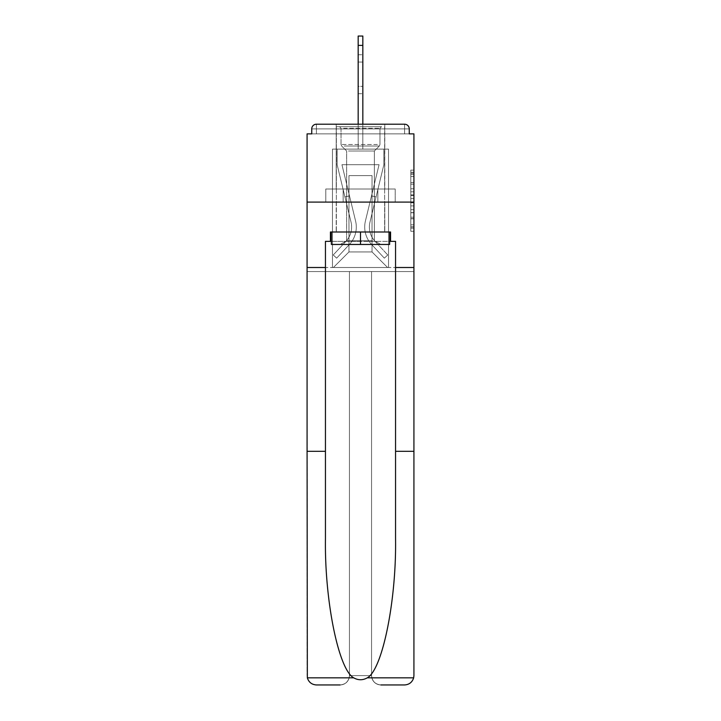 <?xml version="1.0" encoding="UTF-8"?>
<svg xmlns="http://www.w3.org/2000/svg" width="721" height="721" viewBox="0 0 721 721"><rect width="100%" height="100%" fill="white"/><g stroke="black" fill="none" stroke-linecap="round" stroke-linejoin="round"><path stroke-width="0.54" stroke-dasharray="3.6 2.7" d="M410.808 188.767L410.808 198.545L413.926 198.545L413.926 228.206L413.926 173.166L413.926 198.545L410.808 198.545L410.808 172.256L410.808 231.27L410.808 170.111L410.808 226.989L413.926 226.989L410.808 226.989L413.926 226.989L410.808 226.989L410.808 217.201L410.808 231.27L413.926 231.27L413.926 170.111L413.926 226.836L413.926 202.826L410.808 202.826L413.926 202.826L413.926 217.201L413.926 174.392L410.808 174.392L413.926 174.392L413.926 231.27L413.926 173.166L413.926 231.27L410.808 231.27L410.808 170.111L413.926 170.111L413.926 173.166L413.926 170.111L413.926 173.166L413.926 170.111L413.926 172.256L413.926 170.111L410.808 170.111L410.808 174.392L413.926 174.392L410.808 174.392L410.808 188.767L413.926 188.767M384.798 124.21L384.798 189.01L336.202 189.01L384.798 189.01L336.202 189.01L336.202 124.21L384.798 124.21L336.202 124.21L384.798 124.21L336.202 124.21L336.202 189.01L384.798 189.01L384.798 124.21L336.202 124.21M413.926 194.877L413.926 191.822L413.926 194.877L410.808 194.877L410.808 182.575L410.808 218.805L410.808 209.712L413.926 209.712L410.808 209.712L410.808 231.27L413.926 231.27L410.808 231.27L413.926 231.27L410.808 231.27L410.808 170.111L413.926 170.111L410.808 170.111L413.926 170.111L410.808 170.111L410.808 194.877L413.926 194.877M395.55 451.31L413.926 451.31L413.926 202.087L413.926 271.565L371.558 271.565L371.558 675.604L371.558 271.565L349.442 271.565L349.442 675.604A9.346 9.346 0 0 1 340.096 684.95A9.346 9.346 0 0 0 349.442 675.604C348.847 681.237 345.729 684.355 340.096 684.95L316.42 684.95A9.346 9.346 0 0 1 307.074 675.604A9.346 9.346 0 0 0 316.42 684.95C311.787 684.635 308.759 682.264 307.344 677.839L307.074 271.565L413.926 271.565L413.926 675.604A9.346 9.346 0 0 1 404.58 684.95A9.346 9.346 0 0 0 413.926 675.604L413.656 677.839C412.241 682.264 409.213 684.635 404.58 684.95L380.904 684.95A9.346 9.346 0 0 1 371.558 675.604A9.346 9.346 0 0 0 380.904 684.95C375.271 684.355 372.153 681.237 371.558 675.604L371.558 271.565L413.926 271.565L307.074 271.565L349.442 271.565L307.074 271.565L307.074 202.087L307.074 675.604L307.074 202.087L413.926 202.087L413.926 133.872L409.258 133.872L409.258 128.888L409.258 133.872L311.742 133.872L316.42 133.872L311.742 133.872L311.742 128.888L311.742 133.872L307.074 133.872L307.074 202.087L413.926 202.087L307.074 202.087L307.074 267.509L307.074 202.087L413.926 202.087L307.074 202.087L413.926 202.087L413.926 267.509L307.074 267.509L413.926 267.509L413.926 202.087L413.926 267.509L395.55 267.509L413.926 267.509L395.55 267.509L395.55 538.452C396.514 600.35 382.454 669.701 367.286 677.839C362.771 680.363 358.247 680.363 353.714 677.839C338.546 669.701 324.486 600.35 325.45 538.452L325.45 267.509L307.074 267.509L325.45 267.509L325.45 241.346L325.45 538.452L325.45 241.346L395.55 241.346L395.55 267.509M358.166 124.21L358.166 45.396L358.166 149.13L358.166 45.396L358.166 149.13L358.166 45.396L358.166 149.13L358.166 45.396L362.834 45.396L358.166 45.396L362.834 45.396L358.166 45.396L362.834 45.396L358.166 45.396L358.166 36.05L362.834 36.05L362.834 45.396L358.166 45.396L358.166 36.05L358.166 149.13L358.166 133.872L358.166 149.13L358.166 133.872L358.166 149.13L358.166 133.872L358.166 149.13L358.166 133.872L358.166 149.13L358.166 133.872L362.834 133.872L358.166 133.872L362.834 133.872L358.166 133.872L362.834 133.872L358.166 133.872L362.834 133.872L358.166 133.872L362.834 133.872L358.166 133.872L358.166 149.13L358.166 133.872L362.834 133.872L358.166 133.872L358.166 149.13L332.462 149.13L332.462 267.509L388.538 267.509L388.538 149.13L332.462 149.13L332.462 267.509L333.399 267.509L348.973 251.935L348.973 175.609L348.973 251.935L348.973 175.609L372.027 175.609L372.027 251.935L387.601 267.509L388.538 267.509L388.538 149.13L332.462 149.13L332.462 267.509L333.399 267.509L348.973 251.935L348.973 175.609L348.973 251.935L348.973 175.609L372.027 175.609L372.027 251.935L387.601 267.509L388.538 267.509L388.538 149.13L332.462 149.13L332.462 267.509L333.399 267.509L348.973 251.935L348.973 175.609L372.027 175.609L372.027 251.935L387.601 267.509L388.538 267.509L388.538 149.13L332.462 149.13L332.462 267.509L333.399 267.509L348.973 251.935L348.973 175.609L372.027 175.609L372.027 251.935L387.601 267.509L388.538 267.509L388.538 149.13L332.462 149.13L332.462 267.509L333.399 267.509L348.973 251.935L348.973 175.609L372.027 175.609L372.027 251.935L387.601 267.509L388.538 267.509L388.538 149.13L332.462 149.13L332.462 267.509L333.399 267.509L348.973 251.935L348.973 175.609L372.027 175.609L372.027 251.935L387.601 267.509L388.538 267.509L388.538 149.13L362.834 149.13L388.538 149.13L362.834 149.13L388.538 149.13L362.834 149.13L388.538 149.13L388.538 267.509L388.538 149.13L388.538 267.509L388.538 149.13L388.538 267.509L333.399 267.509L348.973 251.935L348.973 175.609L372.027 175.609L372.027 251.935L387.601 267.509L372.027 251.935L387.601 267.509L372.027 251.935L387.601 267.509L372.027 251.935L348.973 251.935L348.973 175.609L372.027 175.609L372.027 251.935L387.601 267.509L372.027 251.935L372.027 175.609L348.973 175.609L372.027 175.609L372.027 251.935L372.027 175.609L348.973 175.609L348.973 251.935L372.027 251.935L372.027 175.609L348.973 175.609L372.027 175.609L372.027 251.935L372.027 175.609L348.973 175.609L348.973 251.935L333.399 267.509L348.973 251.935L333.399 267.509L348.973 251.935L333.399 267.509L348.973 251.935L333.399 267.509L332.462 267.509L333.399 267.509L332.462 267.509L333.399 267.509L332.462 267.509L332.462 149.13L332.462 267.509L332.462 149.13L332.462 267.509L332.462 149.13L362.834 149.13L362.834 36.05L362.834 149.13L362.834 36.05L358.166 36.05L358.166 149.13L362.834 149.13L362.834 36.05L362.834 149.13L358.166 149.13L362.834 149.13L362.834 36.05L358.166 36.05L362.834 36.05L362.834 149.13L362.834 36.05L358.166 36.05L358.166 149.13L362.834 149.13L362.834 36.05L362.834 45.396L358.166 45.396L358.166 36.05L362.834 36.05L358.166 36.05L358.166 149.13L362.834 149.13L362.834 124.21M316.42 124.21L404.58 124.21L404.58 128.888L409.258 128.888A4.668 4.668 0 0 0 404.58 124.21A4.668 4.668 0 0 1 409.258 128.888A4.668 4.668 0 0 0 404.58 124.21A4.668 4.668 0 0 1 409.258 128.888L409.258 133.872L409.258 128.888A4.668 4.668 0 0 0 404.58 124.21L316.42 124.21L404.58 124.21A4.668 4.668 0 0 1 409.258 128.888A4.668 4.668 0 0 0 404.58 124.21L316.42 124.21L404.58 124.21A4.668 4.668 0 0 1 409.258 128.888A4.668 4.668 0 0 0 404.58 124.21L316.42 124.21A4.668 4.668 0 0 0 311.742 128.888A4.668 4.668 0 0 1 316.42 124.21A4.668 4.668 0 0 0 311.742 128.888L311.742 133.872L409.258 133.872L311.742 133.872L409.258 133.872L311.742 133.872L409.258 133.872L311.742 133.872L409.258 133.872L409.258 128.888A4.668 4.668 0 0 0 404.58 124.21L316.42 124.21A4.668 4.668 0 0 0 311.742 128.888A4.668 4.668 0 0 1 316.42 124.21A4.668 4.668 0 0 0 311.742 128.888L311.742 133.872L316.42 133.872L311.742 133.872L311.742 128.888A4.668 4.668 0 0 1 316.42 124.21A4.668 4.668 0 0 0 311.742 128.888L316.42 128.888L316.42 133.872L404.58 133.872L316.42 133.872L316.42 128.888L404.58 128.888L316.42 128.888L316.42 133.872L316.42 128.888L404.58 128.888L404.58 133.872L404.58 128.888L316.42 128.888L316.42 133.872L316.42 128.888L404.58 128.888L404.58 133.872L404.58 128.888L316.42 128.888L316.42 133.872L316.42 128.888L404.58 128.888L404.58 133.872L404.58 128.888L316.42 128.888L316.42 133.872L316.42 128.888L404.58 128.888L404.58 133.872L404.58 128.888L316.42 128.888L316.42 133.872L316.42 128.888L404.58 128.888L404.58 133.872L404.58 128.888L316.42 128.888L316.42 124.21A4.668 4.668 0 0 0 311.742 128.888L316.42 128.888L316.42 124.21A4.668 4.668 0 0 0 311.742 128.888L316.42 128.888L316.42 124.21L316.42 128.888L311.742 128.888L316.42 128.888L316.42 124.21L316.42 128.888L311.742 128.888L316.42 128.888L316.42 124.21L316.42 128.888L311.742 128.888L316.42 128.888L316.42 124.21L316.42 128.888L311.742 128.888L316.42 128.888L316.42 124.21L316.42 128.888L311.742 128.888M325.784 202.087L395.216 202.087L325.784 202.087L325.784 189.01L395.216 189.01L343.142 189.01L343.142 202.087L343.142 189.01L377.858 189.01L377.858 202.087L377.858 189.01L395.216 189.01L395.216 202.087L395.216 189.01L325.784 189.01L325.784 202.087M410.808 198.545L413.926 198.545L410.808 198.545M410.808 172.256L410.808 170.111L410.808 172.256L413.926 172.256L410.808 172.256M410.808 218.652L410.808 205.891L410.808 218.652L413.926 218.652L410.808 218.652M410.808 205.891L410.808 202.826L413.926 202.826L410.808 202.826L410.808 205.891L413.926 205.891L410.808 205.891M410.808 182.575L410.808 174.392L410.808 182.575L413.926 182.575L410.808 182.575M410.808 170.111L413.926 170.111L410.808 170.111L410.808 173.166L410.808 170.111L413.926 170.111M410.808 231.27L413.926 231.27L410.808 231.27L410.808 228.206L410.808 231.27M377.858 189.01L377.858 202.087L377.858 189.01M343.142 189.01L343.142 202.087L343.142 189.01M365.421 221.005A25.541 25.541 0 0 0 371.54 244.41L384.338 258.163L387.754 254.982L384.338 258.163L371.54 244.41L384.338 258.163L387.754 254.982L384.338 258.163L371.54 244.41L384.338 258.163L387.754 254.982L384.338 258.163L371.54 244.41L384.338 258.163L387.754 254.982L384.338 258.163L371.54 244.41L384.338 258.163L387.754 254.982L384.338 258.163L371.54 244.41L384.338 258.163L387.754 254.982L384.338 258.163L371.54 244.41L384.338 258.163L387.754 254.982L384.338 258.163L371.54 244.41L384.338 258.163L387.754 254.982L384.338 258.163L371.54 244.41L384.338 258.163L387.754 254.982L384.338 258.163L371.54 244.41L384.338 258.163L387.754 254.982L384.338 258.163L371.54 244.41L384.338 258.163L387.754 254.982L384.338 258.163L371.54 244.41L384.338 258.163L387.754 254.982L384.338 258.163L371.54 244.41A25.541 25.541 0 0 1 364.709 227.016A25.541 25.541 0 0 0 371.54 244.41A25.541 25.541 0 0 1 364.709 227.016A25.541 25.541 0 0 0 371.54 244.41A25.541 25.541 0 0 1 364.709 227.016A25.541 25.541 0 0 0 371.54 244.41A25.541 25.541 0 0 1 364.709 227.016A25.541 25.541 0 0 0 371.54 244.41A25.541 25.541 0 0 1 364.709 227.016A25.541 25.541 0 0 0 371.54 244.41A25.541 25.541 0 0 1 364.709 227.016A25.541 25.541 0 0 0 371.54 244.41A25.541 25.541 0 0 1 364.709 227.016A25.541 25.541 0 0 0 371.54 244.41A25.541 25.541 0 0 1 364.709 227.016A25.541 25.541 0 0 0 371.54 244.41A25.541 25.541 0 0 1 364.709 227.016A25.541 25.541 0 0 0 371.54 244.41A25.541 25.541 0 0 1 364.709 227.016A25.541 25.541 0 0 0 371.54 244.41A25.541 25.541 0 0 1 364.709 227.016A25.541 25.541 0 0 0 371.54 244.41A25.541 25.541 0 0 1 365.421 221.005A25.541 25.541 0 0 0 364.709 227.016A25.541 25.541 0 0 1 365.421 221.005A25.541 25.541 0 0 0 364.709 227.016A25.541 25.541 0 0 1 365.421 221.005A25.541 25.541 0 0 0 364.709 227.016A25.541 25.541 0 0 1 365.421 221.005A25.541 25.541 0 0 0 364.709 227.016A25.541 25.541 0 0 1 365.421 221.005A25.541 25.541 0 0 0 364.709 227.016A25.541 25.541 0 0 1 365.421 221.005A25.541 25.541 0 0 0 364.709 227.016A25.541 25.541 0 0 1 365.421 221.005A25.541 25.541 0 0 0 364.709 227.016A25.541 25.541 0 0 1 365.421 221.005A25.541 25.541 0 0 0 364.709 227.016A25.541 25.541 0 0 1 365.421 221.005A25.541 25.541 0 0 0 364.709 227.016A25.541 25.541 0 0 1 365.421 221.005A25.541 25.541 0 0 0 364.709 227.016A25.541 25.541 0 0 1 365.421 221.005A25.541 25.541 0 0 0 364.709 227.016A25.541 25.541 0 0 1 365.421 221.005L379.057 164.712L365.421 221.005L371.513 195.86L376.056 196.959L369.963 222.104A20.873 20.873 0 0 0 374.965 241.229L387.754 254.982L374.965 241.229A20.873 20.873 0 0 1 369.377 227.016A20.873 20.873 0 0 0 374.965 241.229A20.873 20.873 0 0 1 369.377 227.016A20.873 20.873 0 0 0 374.965 241.229A20.873 20.873 0 0 1 369.377 227.016A20.873 20.873 0 0 0 374.965 241.229A20.873 20.873 0 0 1 369.377 227.016A20.873 20.873 0 0 0 374.965 241.229A20.873 20.873 0 0 1 369.377 227.016A20.873 20.873 0 0 0 374.965 241.229A20.873 20.873 0 0 1 369.377 227.016A20.873 20.873 0 0 0 374.965 241.229A20.873 20.873 0 0 1 369.377 227.016A20.873 20.873 0 0 0 374.965 241.229A20.873 20.873 0 0 1 369.377 227.016A20.873 20.873 0 0 0 374.965 241.229A20.873 20.873 0 0 1 369.377 227.016A20.873 20.873 0 0 0 374.965 241.229A20.873 20.873 0 0 1 369.377 227.016A20.873 20.873 0 0 0 374.965 241.229A20.873 20.873 0 0 1 369.377 227.016A20.873 20.873 0 0 0 374.965 241.229A20.873 20.873 0 0 1 369.963 222.104A20.873 20.873 0 0 0 369.377 227.016A20.873 20.873 0 0 1 369.963 222.104A20.873 20.873 0 0 0 369.377 227.016A20.873 20.873 0 0 1 369.963 222.104A20.873 20.873 0 0 0 369.377 227.016A20.873 20.873 0 0 1 369.963 222.104A20.873 20.873 0 0 0 369.377 227.016A20.873 20.873 0 0 1 369.963 222.104A20.873 20.873 0 0 0 369.377 227.016A20.873 20.873 0 0 1 369.963 222.104A20.873 20.873 0 0 0 369.377 227.016A20.873 20.873 0 0 1 369.963 222.104A20.873 20.873 0 0 0 369.377 227.016A20.873 20.873 0 0 1 369.963 222.104A20.873 20.873 0 0 0 369.377 227.016A20.873 20.873 0 0 1 369.963 222.104A20.873 20.873 0 0 0 369.377 227.016A20.873 20.873 0 0 1 369.963 222.104A20.873 20.873 0 0 0 369.377 227.016A20.873 20.873 0 0 1 369.963 222.104A20.873 20.873 0 0 0 369.377 227.016A20.873 20.873 0 0 1 369.963 222.104L383.86 164.712L369.963 222.104L383.86 164.712L383.86 149.13L337.14 149.13L383.86 149.13L337.14 149.13L383.86 149.13L337.14 149.13L383.86 149.13L337.14 149.13L383.86 149.13L337.14 149.13L383.86 149.13L337.14 149.13L383.86 149.13L383.86 164.712L369.963 222.104L383.86 164.712L383.86 149.13L383.86 164.712L369.963 222.104L383.86 164.712L383.86 149.13L383.86 164.712L369.963 222.104L383.86 164.712L383.86 149.13L383.86 164.712L369.963 222.104L383.86 164.712L383.86 149.13L383.86 164.712L369.963 222.104L376.056 196.959L371.513 195.86L365.421 221.005L379.057 164.712L341.943 164.712L355.579 221.005A25.541 25.541 0 0 1 349.46 244.41A25.541 25.541 0 0 0 355.579 221.005A25.541 25.541 0 0 1 349.46 244.41L336.662 258.163L349.46 244.41L336.662 258.163L333.246 254.982L336.662 258.163L333.246 254.982L336.662 258.163L349.46 244.41A25.541 25.541 0 0 0 355.579 221.005A25.541 25.541 0 0 1 349.46 244.41A25.541 25.541 0 0 0 355.579 221.005A25.541 25.541 0 0 1 349.46 244.41L336.662 258.163L349.46 244.41L336.662 258.163L333.246 254.982L336.662 258.163L333.246 254.982L336.662 258.163L349.46 244.41A25.541 25.541 0 0 0 355.579 221.005A25.541 25.541 0 0 1 349.46 244.41A25.541 25.541 0 0 0 355.579 221.005A25.541 25.541 0 0 1 349.46 244.41L336.662 258.163L349.46 244.41L336.662 258.163L333.246 254.982L336.662 258.163L333.246 254.982L336.662 258.163L349.46 244.41A25.541 25.541 0 0 0 355.579 221.005A25.541 25.541 0 0 1 349.46 244.41A25.541 25.541 0 0 0 355.579 221.005A25.541 25.541 0 0 1 349.46 244.41L336.662 258.163L349.46 244.41L336.662 258.163L333.246 254.982L336.662 258.163L333.246 254.982L336.662 258.163L349.46 244.41A25.541 25.541 0 0 0 355.579 221.005A25.541 25.541 0 0 1 349.46 244.41A25.541 25.541 0 0 0 355.579 221.005A25.541 25.541 0 0 1 349.46 244.41L336.662 258.163L349.46 244.41L336.662 258.163L333.246 254.982L336.662 258.163L333.246 254.982L336.662 258.163L349.46 244.41A25.541 25.541 0 0 0 355.579 221.005A25.541 25.541 0 0 1 349.46 244.41A25.541 25.541 0 0 0 355.579 221.005A25.541 25.541 0 0 1 349.46 244.41L336.662 258.163L349.46 244.41L336.662 258.163L333.246 254.982L336.662 258.163L333.246 254.982L336.662 258.163L349.46 244.41A25.541 25.541 0 0 0 355.579 221.005L341.943 164.712L379.057 164.712L365.421 221.005L371.513 195.86L376.056 196.959L371.513 195.86L365.421 221.005L379.057 164.712L341.943 164.712L355.579 221.005L349.487 195.86L344.944 196.959L351.037 222.104A20.873 20.873 0 0 1 346.035 241.229L333.246 254.982L346.035 241.229A20.873 20.873 0 0 0 351.037 222.104A20.873 20.873 0 0 1 346.035 241.229L333.246 254.982L346.035 241.229A20.873 20.873 0 0 0 351.037 222.104A20.873 20.873 0 0 1 346.035 241.229L333.246 254.982L346.035 241.229A20.873 20.873 0 0 0 351.037 222.104A20.873 20.873 0 0 1 346.035 241.229L333.246 254.982L346.035 241.229A20.873 20.873 0 0 0 351.037 222.104A20.873 20.873 0 0 1 346.035 241.229L333.246 254.982L346.035 241.229A20.873 20.873 0 0 0 351.037 222.104A20.873 20.873 0 0 1 346.035 241.229L333.246 254.982L346.035 241.229A20.873 20.873 0 0 0 351.037 222.104A20.873 20.873 0 0 1 346.035 241.229L333.246 254.982L346.035 241.229A20.873 20.873 0 0 0 351.037 222.104A20.873 20.873 0 0 1 346.035 241.229L333.246 254.982L346.035 241.229A20.873 20.873 0 0 0 351.037 222.104A20.873 20.873 0 0 1 346.035 241.229L333.246 254.982L346.035 241.229A20.873 20.873 0 0 0 351.037 222.104A20.873 20.873 0 0 1 346.035 241.229L333.246 254.982L346.035 241.229A20.873 20.873 0 0 0 351.037 222.104A20.873 20.873 0 0 1 346.035 241.229L333.246 254.982L346.035 241.229A20.873 20.873 0 0 0 351.037 222.104A20.873 20.873 0 0 1 346.035 241.229L333.246 254.982L346.035 241.229A20.873 20.873 0 0 0 351.037 222.104L337.14 164.712L351.037 222.104L337.14 164.712L337.14 149.13L337.14 164.712L351.037 222.104L337.14 164.712L337.14 149.13L337.14 164.712L351.037 222.104L337.14 164.712L337.14 149.13L337.14 164.712L351.037 222.104L337.14 164.712L337.14 149.13L337.14 164.712L351.037 222.104L344.944 196.959L349.487 195.86L355.579 221.005L341.943 164.712L379.057 164.712L365.421 221.005L371.513 195.86L376.056 196.959L371.513 195.86L365.421 221.005L379.057 164.712L341.943 164.712L355.579 221.005L349.487 195.86L344.944 196.959L349.487 195.86L355.579 221.005L341.943 164.712L379.057 164.712L365.421 221.005L371.513 195.86L376.056 196.959L371.513 195.86L365.421 221.005L379.057 164.712L341.943 164.712L355.579 221.005L349.487 195.86L344.944 196.959L349.487 195.86L355.579 221.005L341.943 164.712L379.057 164.712L365.421 221.005L371.513 195.86L376.056 196.959L371.513 195.86L365.421 221.005L379.057 164.712L341.943 164.712L355.579 221.005L349.487 195.86L344.944 196.959L349.487 195.86L355.579 221.005L341.943 164.712L379.057 164.712L365.421 221.005M358.166 86.358L358.166 54.742L358.166 93.685L358.166 54.742L358.166 93.685L358.166 54.742L358.166 93.685L358.166 54.742L358.166 93.685L358.166 54.742L358.166 86.358L362.834 86.358L362.834 93.685L362.834 54.742L362.834 93.685L362.834 54.742L362.834 93.685L362.834 54.742L362.834 93.685L362.834 54.742L362.834 93.685L362.834 54.742L362.834 93.685L362.834 54.742L362.834 86.358L358.166 86.358M358.166 36.05L362.834 36.05L358.166 36.05M337.14 164.712L337.14 149.13L337.14 164.712L351.037 222.104L337.14 164.712L337.14 149.13L337.14 164.712M349.487 195.86L344.944 196.959L349.487 195.86L355.579 221.005L341.943 164.712L355.579 221.005L349.487 195.86L344.944 196.959L349.487 195.86M358.166 62.06L358.166 54.742L358.166 62.06L362.834 62.06L358.166 62.06M379.057 164.712L341.943 164.712L379.057 164.712M383.86 164.712L383.86 149.13L383.86 164.712M371.513 195.86L376.056 196.959L371.513 195.86M378.714 126.707L339.474 126.707L378.714 126.707M343.638 128.257L379.967 128.257L343.638 128.257M378.038 244.455L340.249 244.455L378.038 244.455M372.505 240.769L346.639 240.769L372.505 240.769M348.495 151.004L374.361 151.004L348.495 151.004M381.409 126.707L336.356 126.707L381.409 126.707M381.409 232L336.356 232L381.409 232M331.372 232L389.628 232L331.372 232L331.372 244.455L389.628 244.455L331.372 244.455L331.372 232L360.5 232L360.5 244.455L331.372 244.455L331.372 232L360.5 232L360.5 244.455L389.628 244.455L389.628 232L389.628 244.455L389.628 232L360.5 232L389.628 232M331.372 241.346L360.5 241.346L360.5 232L390.566 232L390.566 241.346L330.434 241.346L330.434 232L390.566 232L360.5 232L360.5 244.455M384.798 202.087L384.798 232L336.202 232L384.798 232L336.202 232L384.798 232L384.798 202.087L336.202 202.087L336.202 232L336.202 202.087L384.798 202.087M413.926 675.604L413.926 267.509M330.434 241.346L330.434 232L330.434 241.346L325.45 241.346L395.55 241.346L390.566 241.346L390.566 232L390.566 241.346M307.074 267.509L325.45 267.509M307.074 451.31L325.45 451.31M340.096 684.95C345.729 684.355 348.847 681.237 349.442 675.604L349.442 271.565L349.442 675.604L349.442 271.565L371.558 271.565L371.558 675.604C372.153 681.237 375.271 684.355 380.904 684.95M395.55 241.346L395.55 538.452L395.55 241.346M360.5 232L360.5 241.346L389.628 241.346M409.258 128.888L404.58 128.888L404.58 133.872L404.58 124.21L404.58 128.888L409.258 128.888L404.58 128.888L404.58 124.21L404.58 128.888L409.258 128.888L404.58 128.888L404.58 124.21L404.58 128.888L409.258 128.888L404.58 128.888L404.58 124.21L404.58 128.888L409.258 128.888L404.58 128.888L404.58 124.21L404.58 128.888L409.258 128.888L404.58 128.888L404.58 124.21M410.808 217.201L413.926 217.201L410.808 217.201M410.808 212.614L413.926 212.614M410.808 184.179L413.926 184.179L410.808 184.179M410.808 173.166L413.926 173.166M410.808 228.206L413.926 228.206M410.808 224.844L413.926 224.844M410.808 176.537L413.926 176.537M410.808 195.49L413.926 195.49L410.808 195.49M410.808 212.767L413.926 212.767L410.808 212.767M410.808 218.805L413.926 218.805L410.808 218.805M410.808 191.822L413.926 191.822L410.808 191.822M358.166 45.396L362.834 45.396M377.362 144.488L341.033 144.488L377.362 144.488M344.187 146.03L379.327 146.03L344.187 146.03M413.656 677.839L367.286 677.839M353.714 677.839L307.344 677.839M349.442 675.604L371.558 675.604L349.442 675.604M410.808 226.836L413.926 226.836M410.808 226.989L413.926 226.989M410.808 174.392L413.926 174.392M358.166 93.685L362.834 93.685L358.166 93.685M358.166 54.742L362.834 54.742L358.166 54.742M379.967 128.257L381.526 126.707L379.967 128.257L379.967 144.488L379.327 146.03L374.361 151.004L374.361 240.769L380.751 244.455L374.361 240.769L374.361 151.004L379.327 146.03L379.967 144.488L379.967 128.257M336.356 126.707L336.356 232L336.356 126.707M384.644 126.707L384.644 232L384.644 126.707M341.033 144.488L341.033 128.257L339.474 126.707L341.033 128.257L341.033 144.488L341.673 146.03L346.639 151.004L346.639 240.769L340.249 244.455L346.639 240.769L346.639 151.004L341.673 146.03L341.033 144.488"/><path stroke-width="1.08" d="M395.55 451.31L413.926 451.31L413.926 675.604L413.926 133.872L409.258 133.872L409.258 128.888A4.668 4.668 0 0 0 404.58 124.21L316.42 124.21A4.668 4.668 0 0 0 311.742 128.888L311.742 133.872L307.074 133.872L307.074 202.087L413.926 202.087L307.074 202.087L307.074 267.509L325.45 267.509L325.45 538.452C324.486 600.35 338.546 669.701 353.714 677.839C358.229 680.363 362.753 680.363 367.286 677.839C382.454 669.701 396.514 600.35 395.55 538.452L395.55 241.346L390.566 241.346L390.566 232L330.434 232L330.434 241.346L331.372 241.346M409.258 133.872L409.258 128.888M404.58 124.21L384.798 124.21M336.202 124.21L316.42 124.21M311.742 128.888L311.742 133.872M358.166 45.396L358.166 36.05L362.834 36.05L362.834 45.396L358.166 45.396L358.166 124.21M362.834 45.396L362.834 124.21M331.372 232L331.372 244.455L389.628 244.455L389.628 232M360.5 232L360.5 244.455M325.45 451.31L307.074 451.31L307.344 677.839C308.759 682.264 311.787 684.635 316.42 684.95L340.096 684.95M380.904 684.95L404.58 684.95C409.213 684.635 412.241 682.264 413.656 677.839L413.926 675.604M307.074 451.31L307.074 267.509M413.926 267.509L395.55 267.509M330.434 241.346L325.45 241.346L325.45 267.509M389.628 241.346L390.566 241.346M307.344 677.839L353.714 677.839M367.286 677.839L413.656 677.839"/></g></svg>
